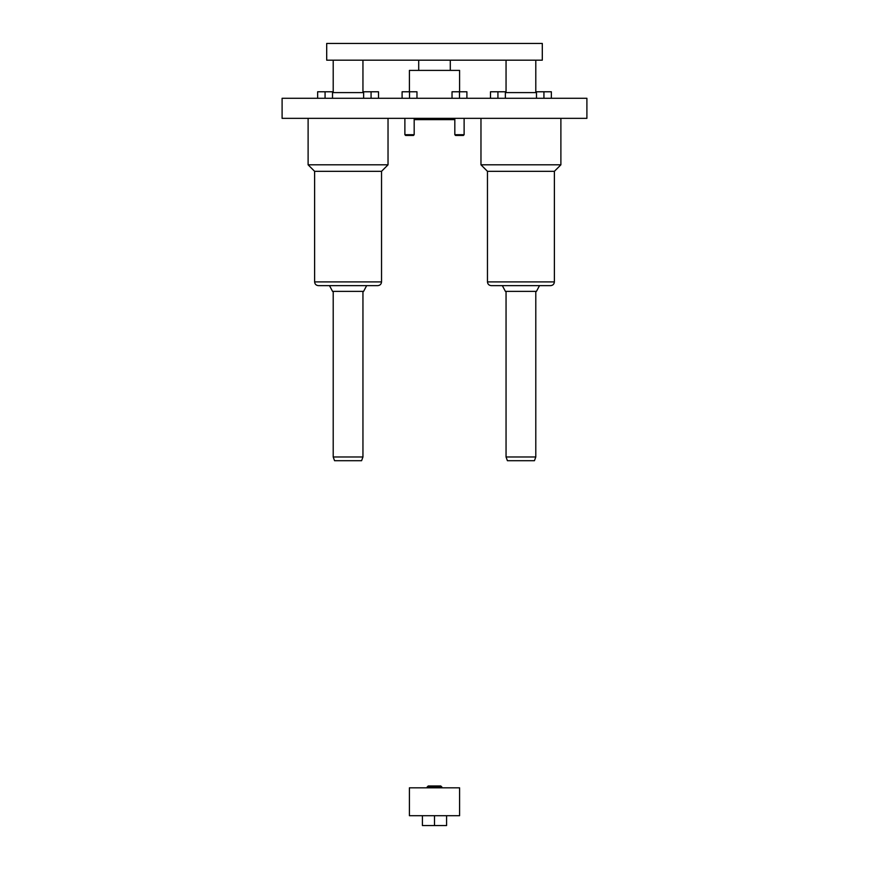<?xml version="1.0" encoding="UTF-8"?>
<svg xmlns="http://www.w3.org/2000/svg" width="869" height="869" viewBox="0 0 869 869"><rect width="100%" height="100%" fill="white"/><g stroke="black" fill="none" stroke-linecap="round" stroke-linejoin="round"><path stroke-width="1.3" d="M282.099 98.284L586.901 98.284L586.901 118.347L282.099 118.347L282.099 98.284M317.641 98.284L317.641 91.777L325.071 91.777L325.071 98.284M325.071 91.777L332.512 91.777L332.512 98.284M363.644 98.284L363.644 91.777L378.504 91.777L378.504 98.284M414.176 134.706L413.438 135.455L405.627 135.455L404.878 134.706L414.176 134.706L414.176 118.347M404.878 134.706L404.878 118.347M402.097 98.284L402.097 91.777L416.968 91.777L416.968 98.284M464.122 134.706L463.373 135.455L455.562 135.455L454.824 134.706L464.122 134.706L464.122 118.347M454.824 134.706L454.824 118.347M452.032 98.284L452.032 91.777L466.903 91.777L466.903 98.284M490.496 98.284L490.496 91.777L505.356 91.777L505.356 98.284M536.488 98.284L536.488 91.777L551.359 91.777L551.359 98.284M329.492 285.629L332.555 291.387L363.59 291.387L366.664 285.629M308.115 118.347L308.115 164.817L314.621 171.323L314.621 281.904C314.839 284.163 316.077 285.401 318.336 285.629L377.809 285.629C380.068 285.401 381.306 284.163 381.534 281.904L381.534 171.323L388.03 164.817L388.03 118.347M505.356 92.603L536.488 92.603M363.644 92.603L332.512 92.603M543.929 91.777L543.929 98.284M308.115 164.817L388.03 164.817M314.621 171.323L381.534 171.323M539.508 285.629L536.445 291.387L505.41 291.387L502.336 285.629M560.885 118.347L560.885 164.817L554.379 171.323L554.379 281.904C554.161 284.163 552.923 285.401 550.664 285.629L491.191 285.629C488.932 285.401 487.694 284.163 487.466 281.904L487.466 171.323L480.97 164.817L480.97 118.347M560.885 164.817L480.97 164.817M554.379 171.323L487.466 171.323M454.824 119.65L414.176 119.65M497.926 91.777L497.926 98.284M459.473 91.777L459.473 98.284M409.527 91.777L409.527 98.284M371.074 91.777L371.074 98.284M326.701 60.178L326.701 43.45L542.299 43.45L542.299 60.178L326.701 60.178M459.592 91.777L459.592 70.4L409.408 70.4L409.408 91.777M450.294 70.4L450.294 60.178M333.207 291.387L333.207 456.985L362.949 456.985L362.949 291.387M333.207 60.178L333.207 92.516M333.207 456.985L334.554 460.711L361.591 460.711L362.949 456.985M535.793 60.178L535.793 92.516M535.793 291.387L535.793 456.985L506.051 456.985L506.051 291.387M535.793 456.985L534.446 460.711L507.409 460.711L506.051 456.985M459.592 815.698L409.408 815.698L409.408 787.825L459.592 787.825L459.592 815.698M446.579 815.698L446.579 825.55L434.5 825.55L434.5 815.698M434.5 825.55L422.421 825.55L422.421 815.698M427.07 787.118L428.232 785.967L440.768 785.967L441.93 787.118L427.07 787.118L427.07 787.825M441.93 787.118L441.93 787.825M314.621 281.904L381.534 281.904M554.379 281.904L487.466 281.904M418.706 70.4L418.706 60.178M362.949 60.178L362.949 92.516M506.051 60.178L506.051 92.516"/></g></svg>
